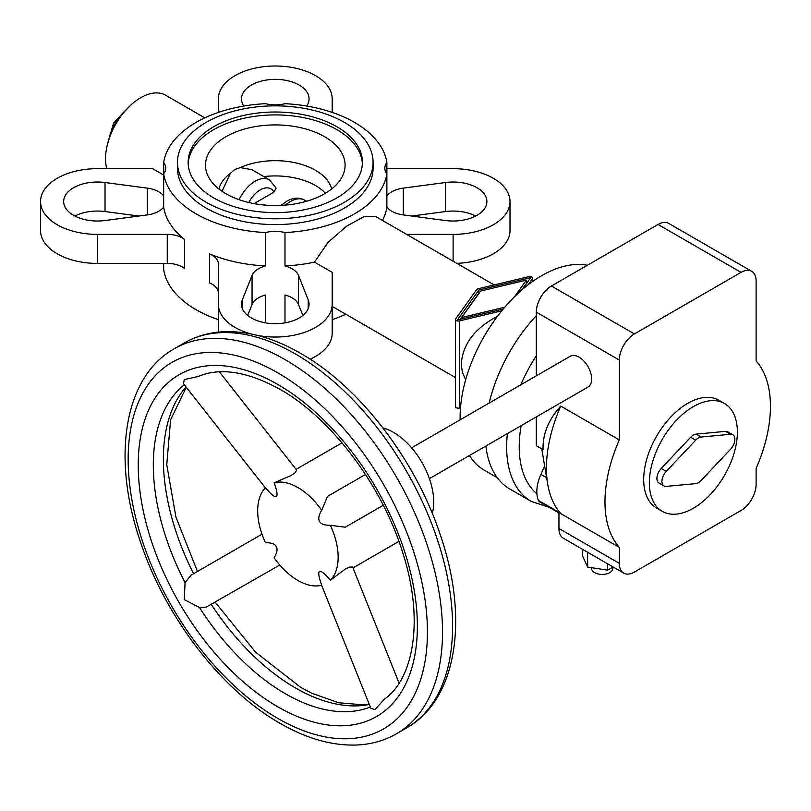 <?xml version="1.0" encoding="UTF-8"?>
<svg xmlns="http://www.w3.org/2000/svg" width="811" height="811" viewBox="0 0 811 811"><rect width="100%" height="100%" fill="white"/><g stroke="black" fill="none" stroke-linecap="round" stroke-linejoin="round"><path stroke-width="1.22" d="M204.798 117.848L165.626 95.242A49.795 28.75 120 0 0 127.266 108.583A49.795 28.75 120 0 0 105.531 158.692A49.795 28.75 120 0 0 106.768 168.668M386.888 162.524L386.888 173.736A23.833 13.757 180 0 1 384.82 168.13A23.833 13.757 180 0 1 386.888 162.524A112.03 64.677 0 0 0 354.498 122.39A112.03 64.677 0 0 0 284.985 103.686A23.833 13.757 180 0 1 265.572 103.686A112.03 64.677 0 0 0 163.67 162.524L163.67 173.736A112.03 64.677 0 0 0 196.059 213.861A112.03 64.677 0 0 0 265.572 232.564A23.833 13.757 180 0 1 284.985 232.564A112.03 64.677 0 0 0 386.888 173.736L386.888 207.129A112.03 64.677 180 0 1 382.427 220.41M163.67 162.524A23.833 13.757 180 0 1 165.738 168.13A23.833 13.757 180 0 1 163.67 173.736L163.67 207.129A112.03 64.677 180 0 0 184.553 239.468L184.553 268.502A21.339 12.317 180 0 0 167.269 263.413L97.452 263.413A56.902 32.856 0 0 1 40.55 230.557L40.55 201.523A56.902 32.856 0 0 0 97.452 234.379L167.269 234.379A21.339 12.317 180 0 1 184.553 239.468M163.67 263.413L163.67 269.566A112.03 64.677 0 0 0 196.059 309.69A112.03 64.677 0 0 0 218.372 319.666M265.572 232.564L265.572 265.957A23.833 13.757 0 0 0 252.059 275.436L242.347 299.817A33.788 19.505 0 0 0 241.496 304.186A33.788 19.505 0 0 0 271.472 323.569A33.788 19.505 0 0 0 308.21 308.555A33.788 19.505 0 0 0 309.062 304.186A33.788 19.505 0 0 0 308.21 299.817L298.499 275.436A23.833 13.757 0 0 0 284.985 265.957A112.03 64.677 180 0 0 314.465 262.115L328.05 242.347L346.784 226.076L363.855 216.659L375.381 216.344L494.173 284.925M163.67 195.917A23.833 13.757 0 0 0 147.247 188.111L105.024 182.516A33.788 19.505 0 0 0 63.663 201.523A33.788 19.505 0 0 0 89.889 220.531A33.788 19.505 0 0 0 105.024 220.531L147.247 214.925A23.833 13.757 0 0 0 163.67 207.129M74.896 216.04A33.788 19.505 180 0 1 105.024 211.549L138.874 216.04M386.888 207.129A23.833 13.757 0 0 0 403.31 214.925L445.533 220.531A33.788 19.505 0 0 0 486.894 201.523A33.788 19.505 0 0 0 460.668 182.516A33.788 19.505 0 0 0 445.533 182.516L403.31 188.111A23.833 13.757 0 0 0 386.888 195.917M411.694 216.04L445.533 211.549A33.788 19.505 180 0 1 460.668 211.549A33.788 19.505 180 0 1 475.672 216.04M307.065 106.109L308.21 103.22A33.788 19.505 0 0 0 309.062 98.851A33.788 19.505 0 0 0 279.085 79.478A33.788 19.505 0 0 0 242.347 94.481A33.788 19.505 0 0 0 241.496 98.851A33.788 19.505 0 0 0 242.347 103.22L243.503 106.109M485.89 446.02A119.146 68.783 120 0 0 509.947 489.094L531.317 501.441L549.3 507.382M587.346 265.278A115.588 66.735 120 0 0 503.367 308.9A115.588 66.735 120 0 0 460.121 417.138A115.588 66.735 120 0 0 460.151 419.814M469.437 455.518A115.588 66.735 120 0 0 484.055 470.045L497.275 477.679M497.518 316.26C474.8 328.171 462.706 344.107 461.246 364.058L462.361 372.361L465.666 379.751M177.477 162.322L177.477 168.13A97.807 56.466 0 0 0 206.126 208.052A97.807 56.466 0 0 0 344.442 208.052A97.807 56.466 0 0 0 373.08 168.13L373.08 162.322A97.807 56.466 0 0 0 312.711 110.154A97.807 56.466 0 0 0 206.126 122.39A97.807 56.466 0 0 0 177.477 162.322A97.807 56.466 0 0 0 237.856 214.489A97.807 56.466 0 0 0 344.442 202.243A97.807 56.466 0 0 0 373.08 162.322M225.914 136.724A69.807 40.307 0 0 0 207.93 175.825A69.807 40.307 0 0 0 324.643 193.717A69.807 40.307 0 0 0 342.627 175.825A69.807 40.307 0 0 0 310.319 130.368A69.807 40.307 0 0 0 225.914 136.724M222.042 191.284L230.365 173.361L234.805 169.448L240.34 167.603L251.866 169.671L269.384 179.789A28.456 16.423 120 0 0 255.161 181.198A28.456 16.423 120 0 0 239.103 199.688M230.365 173.361A56.902 32.856 0 0 0 218.919 189.004M213.668 126.749A87.132 50.302 0 0 0 188.142 162.322A87.132 50.302 0 0 0 241.931 208.792A87.132 50.302 0 0 0 336.889 197.894A87.132 50.302 0 0 0 362.416 162.322A87.132 50.302 0 0 0 308.626 115.841A87.132 50.302 0 0 0 213.668 126.749M362.375 163.771A87.132 50.302 0 0 0 307.46 118.477A87.132 50.302 0 0 0 213.668 129.648A87.132 50.302 0 0 0 188.182 163.771M514.448 296.846L526.481 280.089L480.639 291.048L461.652 317.517L504.817 307.197M461.652 317.517L461.652 318.956M526.481 280.089L526.481 283.282L521.361 290.409M503.286 309.001L457.384 319.98L478.875 290.024L478.875 293.217L460.151 319.321M478.875 290.024L530.749 277.626L521.929 289.922M527.981 281.478L526.481 281.833M528.012 284.914L532.391 278.822A2.849 1.642 0 0 0 532.614 278.193A2.849 1.642 0 0 0 528.671 276.673L478.196 288.746A2.849 1.642 0 0 0 476.655 289.639L455.741 318.784A2.849 1.642 0 0 0 455.518 319.412A2.849 1.642 0 0 0 459.452 320.933L501.796 310.806M455.741 405.905A2.849 1.642 0 0 0 455.518 406.534A2.849 1.642 0 0 0 459.452 408.045L460.506 407.801M263.859 176.595A56.902 32.856 180 0 1 325.434 193.261M254.046 203.612L273.905 192.146L276.125 188.122L269.384 179.789M331.638 189.004A56.902 32.856 0 0 0 240.34 167.603M284.985 232.564L284.985 265.957M298.499 275.436L298.499 304.48A23.833 13.757 180 0 0 284.985 295.001L284.985 322.869M332.186 319.666A112.03 64.677 0 0 0 345.77 314.232M456.796 263.342A56.902 32.856 0 0 0 510.007 230.557L510.007 201.523A56.902 32.856 0 0 0 453.106 168.668L386.888 168.668M247.69 315.449L252.059 304.48A23.833 13.757 180 0 1 265.572 295.001L265.572 322.869M298.499 304.48L302.868 315.449M310.137 359.192A56.902 32.856 0 0 0 332.186 333.23L332.186 272.344L314.465 262.115M265.572 265.957A112.03 64.677 180 0 1 209.552 253.904L209.552 282.938A21.339 12.317 180 0 1 218.372 292.913M209.552 253.904A21.339 12.317 180 0 1 218.372 263.879L218.372 304.186A56.902 32.856 0 0 0 251.42 334.01M257.432 335.389A56.902 32.856 0 0 0 332.186 304.186M40.55 201.523A56.902 32.856 0 0 1 97.452 168.668L152.6 168.668L163.67 175.054M332.186 112.415L332.186 98.851A56.902 32.856 0 0 0 275.284 66.005A56.902 32.856 0 0 0 218.372 98.851L218.372 112.415M406.615 234.379L453.106 234.379A56.902 32.856 0 0 0 510.007 201.523M536.314 315.672A119.146 68.783 120 0 0 489.165 403.057M218.372 304.186L218.372 332.125M770.45 406.392A117.007 67.556 120 0 0 756.116 360.915L756.116 281.082A21.339 12.317 120 0 0 751.696 271.32A21.339 12.317 120 0 0 741.031 272.374L634.395 333.939A21.339 12.317 120 0 0 619.31 360.074L619.31 439.907A117.007 67.556 120 0 0 604.976 501.928A117.007 67.556 120 0 0 619.31 547.395L619.31 563.341A21.339 12.317 120 0 0 623.73 573.113A21.339 12.317 120 0 0 634.395 572.059L741.031 510.494A21.339 12.317 120 0 0 756.116 484.36L756.116 468.413A117.007 67.556 120 0 0 770.45 406.392M619.31 439.907L560.766 406.098A117.007 67.556 120 0 0 546.432 468.119A117.007 67.556 120 0 0 547.699 484.086A117.007 67.556 120 0 0 560.766 513.596L619.31 547.395M560.766 406.098C548.5 419.571 542.6 434.078 543.056 449.629L536.314 445.736L536.314 416.905M411.613 447.834L570.184 356.282A17.781 10.269 60 0 1 583.879 361.047A17.781 10.269 60 0 1 591.645 378.95A17.781 10.269 60 0 1 587.965 387.09L429.394 478.632M321.612 585.238L370.84 708.287L374.824 709.635L384.475 699.133C414.117 678.341 423.96 618.884 403.037 553.72C382.751 486.306 331.547 418.273 280.008 389.341C247.608 371.468 220.339 367.18 198.198 376.486L184.269 379.599L183.458 383.715L265.4 487.867M219.365 371.833L296.654 470.086L295.123 472.722L291.2 475.469L274.128 482.809C277.068 491 277.788 495.592 276.287 496.555C274.706 497.366 271.097 494.457 265.461 487.806A56.902 32.856 -120 0 0 257.675 510.778A56.902 32.856 -120 0 0 265.461 542.741C271.097 542.6 274.706 543.857 276.287 546.492C277.788 549.189 277.068 552.94 274.128 557.755A56.902 32.856 -120 0 0 321.703 585.218C318.764 577.016 318.044 572.434 319.534 571.461C321.126 570.66 324.735 573.57 330.371 580.21L345.253 569.099L349.602 567.071L352.643 567.061L399.083 683.126M279.775 565.014L206.197 607.115L199.445 607.459L184.269 599.623L185.07 582.572L191.072 575.161L261.994 534.216M612.873 567.061L612.873 568.278A10.665 6.164 180 0 1 609.75 572.637A10.665 6.164 180 0 1 598.123 573.975A10.665 6.164 180 0 1 591.533 568.278L591.533 567.68M662.252 511.325L656.596 508.061A62.234 35.937 -60 0 1 643.701 479.565A62.234 35.937 -60 0 1 670.869 416.935A62.234 35.937 -60 0 1 718.83 400.259L724.487 403.523A62.234 35.937 -60 0 1 737.381 432.02A62.234 35.937 -60 0 1 710.213 494.649A62.234 35.937 -60 0 1 662.252 511.325A62.234 35.937 -60 0 1 649.358 482.829A62.234 35.937 -60 0 1 676.526 420.199A62.234 35.937 -60 0 1 724.487 403.523M432.304 513.454A56.902 32.856 -120 0 0 433.713 502.07A56.902 32.856 -120 0 0 382.914 427.904M383.268 505.263L345.253 527.211L330.371 525.285C324.735 525.416 321.126 524.17 319.534 521.524C318.044 518.827 318.764 515.076 321.703 510.271A56.902 32.856 -120 0 0 274.128 482.809M321.703 510.271L327.472 496.413L365.487 474.465M330.371 580.21A56.902 32.856 -120 0 0 338.146 557.238A56.902 32.856 -120 0 0 330.371 525.285M666.257 471.384L695.676 440.17A9.955 5.748 -60 0 1 701.12 437.028L730.539 434.27A9.955 5.748 -60 0 1 732.799 434.716A9.955 5.748 -60 0 1 730.539 449.274L701.12 480.487A9.955 5.748 -60 0 1 695.676 483.63L666.257 486.387A9.955 5.748 -60 0 1 663.996 485.941A9.955 5.748 -60 0 1 666.257 471.384L661.229 468.484L690.648 437.261A9.955 5.748 -60 0 1 696.091 434.128L725.51 431.371A9.955 5.748 -60 0 1 727.771 431.817L732.799 434.716M663.996 485.941L658.968 483.032A9.955 5.748 -60 0 1 661.229 468.484M613.055 566.95L607.52 570.153L607.52 563.757M607.52 570.153L587.691 567.082L587.529 552.21M588.299 552.656L587.691 552.565M587.691 567.082L582.369 555.626L582.369 549.24M544.657 466.072L540.917 474.394A32.004 18.481 120 0 0 538.403 500.417A7.117 4.106 120 0 0 539.528 501.745L558.951 512.957M751.696 271.32L668.71 223.4A21.339 12.317 120 0 0 658.035 224.465L551.409 286.019A21.339 12.317 120 0 0 536.314 312.154L536.314 375.838M558.951 511.437L558.951 528.498A21.339 12.317 120 0 0 563.371 538.261L623.73 573.113M125.847 110.124A33.788 19.505 120 0 0 108.836 139.593M242.347 299.817L242.347 308.555M105.024 182.516L105.024 211.549M536.314 355.654A119.146 68.783 120 0 0 520.774 384.809M507.382 433.611A119.146 68.783 120 0 0 506.642 446.902A119.146 68.783 120 0 0 531.317 501.441M521.189 425.633A110.255 63.653 120 0 0 519.222 446.902A110.255 63.653 120 0 0 536.902 493.777M281.164 205.386L286.81 201.169C293.308 197.56 299.229 197.205 304.591 200.114A28.456 16.423 120 0 0 290.368 201.523A28.456 16.423 120 0 0 285.411 205.102M273.905 192.146A21.339 12.317 120 0 0 260.189 189.906A21.339 12.317 120 0 0 248.784 202.507M147.247 188.111L147.247 214.925M252.059 275.436L252.059 304.48M459.452 320.933L459.452 408.045M532.391 278.822L532.391 281.66M453.106 234.379L453.106 261.213M403.31 188.111L403.31 214.925M445.533 182.516L445.533 211.549M308.21 299.817L308.21 308.555M97.452 234.379L97.452 263.413M167.269 234.379L167.269 263.413M174.203 348.771C123.617 377.247 111.827 457.931 140.06 540.744C164.613 616.117 220.845 689.786 280.008 723.29C306.71 738.709 332.429 745.948 357.164 744.995C371.529 744.305 384.637 740.565 396.478 733.773A222.285 128.331 -120 0 0 442.512 632.012A222.285 128.331 -120 0 0 285.34 359.78A222.285 128.331 -120 0 0 174.203 348.771L184.259 342.962C196.171 336.139 209.35 332.388 223.806 331.729C248.47 330.837 274.118 338.075 300.729 353.444C359.891 386.948 416.124 460.618 440.677 535.99C468.91 618.803 457.12 699.487 406.534 727.964A222.285 128.331 -120 0 0 452.579 626.214A222.285 128.331 -120 0 0 295.397 353.971A222.285 128.331 -120 0 0 184.259 342.962M427.427 632.012A211.61 122.177 -120 0 0 277.798 372.847A211.61 122.177 -120 0 0 128.158 459.239A211.61 122.177 -120 0 0 277.798 718.404A211.61 122.177 -120 0 0 427.427 632.012M186.003 386.948A186.712 107.802 -120 0 0 163.366 459.239A186.712 107.802 -120 0 0 193.576 573.722M184.31 384.799A186.712 107.802 -120 0 0 153.309 465.048A186.712 107.802 -120 0 0 185.07 582.572M211.357 604.519A186.712 107.802 -120 0 0 295.397 687.921A186.712 107.802 -120 0 0 369.319 704.465M277.798 706.797A197.387 113.966 -120 0 0 417.371 626.214A197.387 113.966 -120 0 0 277.798 384.465A197.387 113.966 -120 0 0 138.225 465.048A197.387 113.966 -120 0 0 277.798 706.797M199.445 607.459A186.712 107.802 -120 0 0 285.34 693.729A186.712 107.802 -120 0 0 370.333 707.01M690.648 437.261L695.676 440.17M696.091 434.128L701.12 437.028M725.51 431.371L730.539 434.27M538.403 500.417L558.951 512.278M540.917 474.394L546.624 477.679M619.31 563.341L558.951 528.498M619.31 360.074L536.314 312.154M741.031 272.374L658.035 224.465M634.395 333.939L551.409 286.019M130.642 105.248L113.57 123.059L107.011 146.183M455.518 377.602L332.186 306.386M306.568 201.25L304.591 200.114M455.518 406.534L455.518 319.412M532.614 281.508L532.614 278.193M215.25 602.269L255.495 652.095L300.729 687.393L311.941 693.304L338.633 702.752L362.821 704.81L369.157 704.08M296.086 469.356L342.009 442.847M352.988 567.923L398.911 541.403M197.468 571.471L175.946 517.165L166.762 464.703L170.604 419.763L186.256 387.273M396.478 733.773L406.534 727.964M541.758 448.878L547.699 484.086"/></g></svg>
